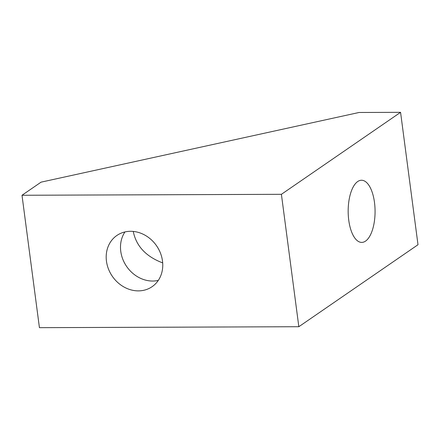 <?xml version="1.0" encoding="UTF-8"?>
<svg xmlns="http://www.w3.org/2000/svg" width="440" height="440" viewBox="0 0 440 440"><rect width="100%" height="100%" fill="white"/><g stroke="black" fill="none" stroke-linecap="round" stroke-linejoin="round"><path stroke-width="0.66" d="M374.49 202.472A31.081 13.453 -90.2 0 1 361.73 242.402A31.081 13.453 -90.2 0 1 348.75 220.181A31.081 13.453 -90.2 0 1 361.504 180.246A31.081 13.453 -90.2 0 1 374.49 202.472M41.069 182.149L359.068 112.481L400.57 112.332L281.402 194.315L22 195.267L41.069 182.149M133.265 231.424C136.175 246.065 145.981 256.559 162.685 262.906M158.296 280.401A31.081 26.868 55.5 0 1 126.643 266.475A31.081 26.868 55.5 0 1 124.955 231.935M162.492 260.986A31.081 26.868 55.5 0 1 152.091 286.693A31.081 26.868 55.5 0 1 123.992 287.007A31.081 26.868 55.5 0 1 106.458 261.19A31.081 26.868 55.5 0 1 116.859 235.483A31.081 26.868 55.5 0 1 144.964 235.169A31.081 26.868 55.5 0 1 162.492 260.986M400.57 112.332L418 244.734L298.832 326.716L39.43 327.668L22 195.267M298.832 326.716L281.402 194.315"/></g></svg>
